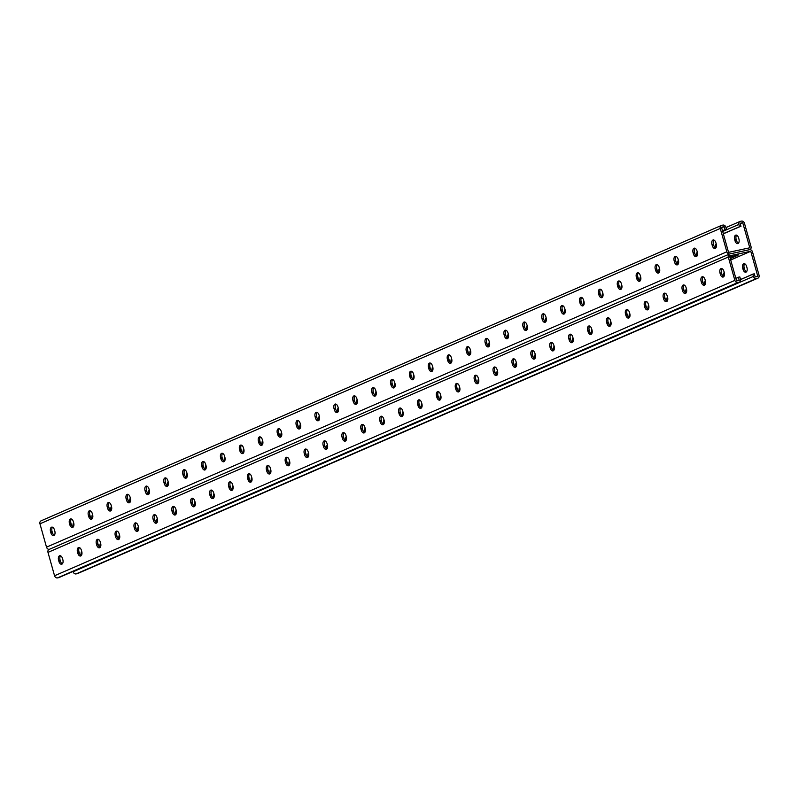 <?xml version="1.0" encoding="UTF-8"?>
<svg xmlns="http://www.w3.org/2000/svg" width="799" height="799" viewBox="0 0 799 799"><rect width="100%" height="100%" fill="white"/><g stroke="black" fill="none" stroke-linecap="round" stroke-linejoin="round"><path stroke-width="1.2" d="M752.648 274.377L751.869 274.536L752.808 274.127L753.447 276.394A2.727 2.247 -113.5 0 0 756.393 278.541L757.572 278.282A2.727 2.247 -113.5 0 0 759.05 275.196L752.488 251.835A2.727 2.247 -113.5 0 0 749.532 249.697L729.777 253.932L749.532 249.697A2.727 2.247 66.5 0 0 751.01 246.601L744.448 223.241A2.727 2.247 66.5 0 0 741.502 221.103L740.323 221.353A2.727 2.247 66.5 0 0 738.845 224.449L739.484 226.716L740.953 226.397L740.074 223.261L742.73 222.691L740.224 223.78M740.174 226.566L723.295 233.658M739.225 226.976L737.587 227.535M738.276 227.385L736.648 227.945M737.337 227.795L735.699 228.354M736.388 228.204L734.76 228.764M735.44 228.614L733.812 229.173M734.501 229.023L732.863 229.583M733.552 229.433L731.924 229.992M732.613 229.842L730.975 230.402M731.664 230.262L730.036 230.811M730.715 230.671L729.087 231.221M729.777 231.081L728.139 231.64M728.828 231.49L727.2 232.05M727.889 231.9L726.251 232.459M726.94 232.309L725.312 232.869M725.991 232.719L724.363 233.278M725.053 233.128L723.415 233.688M724.104 233.538L723.365 233.907M739.484 226.716L738.536 227.126M742.73 222.691L749.782 247.79L728.548 252.344L721.497 227.246L724.144 226.676L725.033 229.812L722.456 230.651M394.926 383.28A3.785 2.117 -102.1 0 0 394.526 387.325L394.566 387.455M376.029 391.48A3.785 2.117 -102.1 0 0 375.63 395.525L375.67 395.655M357.133 399.69A3.785 2.117 -102.1 0 0 356.734 403.735L356.773 403.865M338.237 407.889A3.785 2.117 -102.1 0 0 337.837 411.934L337.867 412.064M319.33 416.099A3.785 2.117 -102.1 0 0 318.941 420.144L318.971 420.274M300.434 424.299A3.785 2.117 -102.1 0 0 300.044 428.344L300.074 428.474M281.538 432.509A3.785 2.117 -102.1 0 0 281.138 436.554L281.178 436.683M262.641 440.708A3.785 2.117 -102.1 0 0 262.242 444.753L262.282 444.883M243.745 448.918A3.785 2.117 -102.1 0 0 243.345 452.963L243.385 453.093M224.849 457.118A3.785 2.117 -102.1 0 0 224.449 461.163L224.489 461.293M205.952 465.328A3.785 2.117 -102.1 0 0 205.553 469.373L205.593 469.502M187.056 473.527A3.785 2.117 -102.1 0 0 186.656 477.572L186.686 477.702M168.15 481.737A3.785 2.117 -102.1 0 0 167.76 485.782L167.79 485.912M149.253 489.937A3.785 2.117 -102.1 0 0 148.864 493.992L148.894 494.112M130.357 498.147A3.785 2.117 -102.1 0 0 129.957 502.191L129.997 502.321M111.46 506.346A3.785 2.117 -102.1 0 0 111.061 510.401L111.101 510.521M92.564 514.556A3.785 2.117 -102.1 0 0 92.165 518.601L92.205 518.731M73.668 522.756A3.785 2.117 -102.1 0 0 73.268 526.811L73.308 526.931M413.463 379.245L413.423 379.116A3.785 2.117 77.9 0 1 413.822 375.071M432.359 371.046L432.319 370.916A3.785 2.117 77.9 0 1 432.718 366.871M451.255 362.836L451.225 362.706A3.785 2.117 77.9 0 1 451.615 358.661M470.152 354.636L470.122 354.506A3.785 2.117 77.9 0 1 470.511 350.461M489.048 346.426L489.018 346.297A3.785 2.117 77.9 0 1 489.417 342.252M507.944 338.227L507.914 338.097A3.785 2.117 77.9 0 1 508.314 334.052M526.851 330.017L526.811 329.887A3.785 2.117 77.9 0 1 527.21 325.842M545.747 321.807L545.707 321.687A3.785 2.117 77.9 0 1 546.107 317.642M564.643 313.608L564.603 313.478A3.785 2.117 77.9 0 1 565.003 309.433M583.54 305.398L583.5 305.278A3.785 2.117 77.9 0 1 583.899 301.233M602.436 297.198L602.406 297.068A3.785 2.117 77.9 0 1 602.796 293.023M621.332 288.988L621.302 288.868A3.785 2.117 77.9 0 1 621.692 284.824M640.229 280.789L640.199 280.659A3.785 2.117 77.9 0 1 640.598 276.614M659.125 272.579L659.095 272.459A3.785 2.117 77.9 0 1 659.495 268.414M678.031 264.379L677.991 264.249A3.785 2.117 77.9 0 1 678.391 260.204M696.928 256.169L696.888 256.05A3.785 2.117 77.9 0 1 697.287 251.995M715.824 247.97L715.784 247.84A3.785 2.117 77.9 0 1 716.184 243.795M738.925 239.051A3.785 2.117 77.9 0 1 737.757 243.595A3.785 2.117 77.9 0 1 735 240.759L734.681 239.64A3.785 2.117 77.9 0 1 735.859 235.086A3.785 2.117 77.9 0 1 738.616 237.932L738.925 239.051M736.648 235.176A3.785 2.117 -102.1 0 0 736.159 239.32L736.478 240.439A3.785 2.117 -102.1 0 0 738.446 243.196M721.637 227.765L724.144 226.676M730.695 259.995L750.76 251.276L729.527 255.84L736.588 280.938L739.245 280.369L738.356 277.233L739.834 276.913L740.473 279.181A2.727 2.247 66.5 0 1 738.995 282.267L737.817 282.526A2.727 2.247 66.5 0 1 734.87 280.379L728.298 257.028A2.727 2.247 66.5 0 1 729.777 253.932A2.727 2.247 -113.5 0 1 726.83 251.795L720.259 228.434A2.727 2.247 -113.5 0 1 721.737 225.348L722.915 225.088A2.727 2.247 -113.5 0 1 725.872 227.236L726.501 229.493L725.033 229.812M725.722 229.663L724.084 230.222M724.773 230.072L723.135 230.631M723.824 230.492L722.536 230.971M49.308 549.332A2.727 2.247 -113.5 0 1 46.512 547.165L39.95 523.804A2.727 2.247 -113.5 0 1 41.428 520.718M373.782 387.735A3.785 2.117 -102.1 0 0 373.293 391.88L373.602 392.998A3.785 2.117 -102.1 0 0 375.58 395.755M354.886 395.934A3.785 2.117 -102.1 0 0 354.396 400.089L354.706 401.198A3.785 2.117 -102.1 0 0 356.684 403.964M335.989 404.144A3.785 2.117 -102.1 0 0 335.5 408.289L335.81 409.408A3.785 2.117 -102.1 0 0 337.777 412.164M317.083 412.344A3.785 2.117 -102.1 0 0 316.604 416.499L316.913 417.607A3.785 2.117 -102.1 0 0 318.881 420.374M298.187 420.554A3.785 2.117 -102.1 0 0 297.707 424.698L298.017 425.817A3.785 2.117 -102.1 0 0 299.985 428.574M279.29 428.753A3.785 2.117 -102.1 0 0 278.801 432.908L279.121 434.017A3.785 2.117 -102.1 0 0 281.088 436.783M260.394 436.963A3.785 2.117 -102.1 0 0 259.905 441.108L260.224 442.227A3.785 2.117 -102.1 0 0 262.192 444.983M241.498 445.163A3.785 2.117 -102.1 0 0 241.008 449.318L241.328 450.426A3.785 2.117 -102.1 0 0 243.296 453.193M222.601 453.373A3.785 2.117 -102.1 0 0 222.112 457.517L222.422 458.636A3.785 2.117 -102.1 0 0 224.399 461.393M203.705 461.572A3.785 2.117 -102.1 0 0 203.216 465.727L203.525 466.836A3.785 2.117 -102.1 0 0 205.503 469.602M184.809 469.782A3.785 2.117 -102.1 0 0 184.319 473.927L184.629 475.045A3.785 2.117 -102.1 0 0 186.596 477.802M165.902 477.982A3.785 2.117 -102.1 0 0 165.423 482.137L165.733 483.245A3.785 2.117 -102.1 0 0 167.7 486.012M147.006 486.192A3.785 2.117 -102.1 0 0 146.527 490.336L146.836 491.455A3.785 2.117 -102.1 0 0 148.804 494.211M128.11 494.391A3.785 2.117 -102.1 0 0 127.62 498.546L127.94 499.655A3.785 2.117 -102.1 0 0 129.907 502.421M109.213 502.601A3.785 2.117 -102.1 0 0 108.724 506.746L109.044 507.864A3.785 2.117 -102.1 0 0 111.011 510.621M90.317 510.801A3.785 2.117 -102.1 0 0 89.828 514.956L90.147 516.064A3.785 2.117 -102.1 0 0 92.115 518.831M71.421 519.01A3.785 2.117 -102.1 0 0 70.931 523.155L71.241 524.274A3.785 2.117 -102.1 0 0 73.218 527.03M52.524 527.21A3.785 2.117 -102.1 0 0 52.035 531.365L52.344 532.474A3.785 2.117 -102.1 0 0 54.322 535.24M394.476 387.555A3.785 2.117 77.9 0 1 392.509 384.788L392.189 383.68A3.785 2.117 77.9 0 1 392.679 379.525M413.373 379.345A3.785 2.117 77.9 0 1 411.405 376.589L411.086 375.47A3.785 2.117 77.9 0 1 411.575 371.325M432.269 371.145A3.785 2.117 77.9 0 1 430.301 368.379L429.982 367.27A3.785 2.117 77.9 0 1 430.471 363.116M451.165 362.936A3.785 2.117 77.9 0 1 449.198 360.179L448.888 359.061A3.785 2.117 77.9 0 1 449.368 354.916M470.062 354.736A3.785 2.117 77.9 0 1 468.094 351.969L467.785 350.861A3.785 2.117 77.9 0 1 468.264 346.706M488.958 346.526A3.785 2.117 77.9 0 1 486.991 343.77L486.681 342.651A3.785 2.117 77.9 0 1 487.17 338.506M507.864 338.327A3.785 2.117 77.9 0 1 505.887 335.56L505.577 334.451A3.785 2.117 77.9 0 1 506.067 330.297M526.761 330.117A3.785 2.117 77.9 0 1 524.783 327.36L524.474 326.242A3.785 2.117 77.9 0 1 524.963 322.097M545.657 321.917A3.785 2.117 77.9 0 1 543.69 319.151L543.37 318.042A3.785 2.117 77.9 0 1 543.859 313.887M564.553 313.707A3.785 2.117 77.9 0 1 562.586 310.951L562.266 309.832A3.785 2.117 77.9 0 1 562.756 305.687M583.45 305.508A3.785 2.117 77.9 0 1 581.482 302.741L581.163 301.632A3.785 2.117 77.9 0 1 581.652 297.478M602.346 297.298A3.785 2.117 77.9 0 1 600.379 294.541L600.069 293.423A3.785 2.117 77.9 0 1 600.548 289.278M621.242 289.098A3.785 2.117 77.9 0 1 619.275 286.332L618.965 285.223A3.785 2.117 77.9 0 1 619.445 281.068M640.139 280.888A3.785 2.117 77.9 0 1 638.171 278.132L637.862 277.013A3.785 2.117 77.9 0 1 638.351 272.868M659.045 272.689A3.785 2.117 77.9 0 1 657.068 269.922L656.758 268.814A3.785 2.117 77.9 0 1 657.247 264.659M677.942 264.479A3.785 2.117 77.9 0 1 675.964 261.722L675.654 260.604A3.785 2.117 77.9 0 1 676.144 256.459M696.838 256.279A3.785 2.117 77.9 0 1 694.87 253.513L694.551 252.404A3.785 2.117 77.9 0 1 695.04 248.249M715.734 248.07A3.785 2.117 77.9 0 1 713.767 245.313L713.447 244.194A3.785 2.117 77.9 0 1 713.936 240.05M372.134 393.318L371.815 392.199A3.785 2.117 77.9 0 1 372.993 387.645A3.785 2.117 77.9 0 1 375.75 390.491L376.059 391.61A3.785 2.117 77.9 0 1 374.891 396.154A3.785 2.117 77.9 0 1 372.134 393.318L373.602 392.998M353.238 401.517L352.918 400.399A3.785 2.117 77.9 0 1 354.097 395.855A3.785 2.117 77.9 0 1 356.853 398.691L357.163 399.81A3.785 2.117 77.9 0 1 355.994 404.364A3.785 2.117 77.9 0 1 353.238 401.517L354.706 401.198M334.342 409.727L334.022 408.609A3.785 2.117 77.9 0 1 335.19 404.054A3.785 2.117 77.9 0 1 337.957 406.901L338.267 408.019A3.785 2.117 77.9 0 1 337.098 412.564A3.785 2.117 77.9 0 1 334.342 409.727L335.81 409.408M315.435 417.927L315.126 416.808A3.785 2.117 77.9 0 1 316.294 412.264A3.785 2.117 77.9 0 1 319.061 415.1L319.37 416.219A3.785 2.117 77.9 0 1 318.202 420.773A3.785 2.117 77.9 0 1 315.435 417.927L316.913 417.607M296.539 426.137L296.229 425.018A3.785 2.117 77.9 0 1 297.398 420.464A3.785 2.117 77.9 0 1 300.154 423.31L300.474 424.429A3.785 2.117 77.9 0 1 299.305 428.973A3.785 2.117 77.9 0 1 296.539 426.137L298.017 425.817M277.643 434.336L277.333 433.218A3.785 2.117 77.9 0 1 278.501 428.673A3.785 2.117 77.9 0 1 281.258 431.51L281.578 432.629A3.785 2.117 77.9 0 1 280.399 437.183A3.785 2.117 77.9 0 1 277.643 434.336L279.121 434.017M258.746 442.546L258.437 441.428A3.785 2.117 77.9 0 1 259.605 436.873A3.785 2.117 77.9 0 1 262.362 439.72L262.681 440.838A3.785 2.117 77.9 0 1 261.503 445.383A3.785 2.117 77.9 0 1 258.746 442.546L260.224 442.227M239.85 450.746L239.54 449.627A3.785 2.117 77.9 0 1 240.709 445.083A3.785 2.117 77.9 0 1 243.465 447.929L243.785 449.038A3.785 2.117 77.9 0 1 242.606 453.592A3.785 2.117 77.9 0 1 239.85 450.746L241.328 450.426M220.953 458.956L220.634 457.837A3.785 2.117 77.9 0 1 221.812 453.283A3.785 2.117 77.9 0 1 224.569 456.129L224.879 457.248A3.785 2.117 77.9 0 1 223.71 461.792A3.785 2.117 77.9 0 1 220.953 458.956L222.422 458.636M202.057 467.155L201.738 466.037A3.785 2.117 77.9 0 1 202.916 461.492A3.785 2.117 77.9 0 1 205.673 464.339L205.982 465.447A3.785 2.117 77.9 0 1 204.814 470.002A3.785 2.117 77.9 0 1 202.057 467.155L203.525 466.836M183.161 475.365L182.841 474.246A3.785 2.117 77.9 0 1 184.01 469.692A3.785 2.117 77.9 0 1 186.776 472.539L187.086 473.657A3.785 2.117 77.9 0 1 185.917 478.202A3.785 2.117 77.9 0 1 183.161 475.365L184.629 475.045M164.254 483.565L163.945 482.446A3.785 2.117 77.9 0 1 165.113 477.902A3.785 2.117 77.9 0 1 167.88 480.748L168.19 481.857A3.785 2.117 77.9 0 1 167.021 486.411A3.785 2.117 77.9 0 1 164.254 483.565L165.733 483.245M145.358 491.775L145.048 490.656A3.785 2.117 77.9 0 1 146.217 486.102A3.785 2.117 77.9 0 1 148.974 488.948L149.293 490.067A3.785 2.117 77.9 0 1 148.125 494.621A3.785 2.117 77.9 0 1 145.358 491.775L146.836 491.455M126.462 499.974L126.152 498.856A3.785 2.117 77.9 0 1 127.321 494.311A3.785 2.117 77.9 0 1 130.077 497.158L130.397 498.266A3.785 2.117 77.9 0 1 129.218 502.821A3.785 2.117 77.9 0 1 126.462 499.974L127.94 499.655M107.565 508.184L107.256 507.065A3.785 2.117 77.9 0 1 108.424 502.511A3.785 2.117 77.9 0 1 111.181 505.358L111.5 506.476A3.785 2.117 77.9 0 1 110.322 511.03A3.785 2.117 77.9 0 1 107.565 508.184L109.044 507.864M88.669 516.384L88.359 515.265A3.785 2.117 77.9 0 1 89.528 510.721A3.785 2.117 77.9 0 1 92.285 513.567L92.604 514.676A3.785 2.117 77.9 0 1 91.426 519.23A3.785 2.117 77.9 0 1 88.669 516.384L90.147 516.064M69.773 524.593L69.453 523.475A3.785 2.117 77.9 0 1 70.632 518.921A3.785 2.117 77.9 0 1 73.388 521.767L73.698 522.886A3.785 2.117 77.9 0 1 72.529 527.44A3.785 2.117 77.9 0 1 69.773 524.593L71.241 524.274M50.876 532.793L50.557 531.675A3.785 2.117 77.9 0 1 51.735 527.13A3.785 2.117 77.9 0 1 54.492 529.977L54.801 531.085A3.785 2.117 77.9 0 1 53.633 535.64A3.785 2.117 77.9 0 1 50.876 532.793L52.344 532.474M394.966 383.4L394.646 382.282A3.785 2.117 -102.1 0 0 391.89 379.445A3.785 2.117 -102.1 0 0 390.721 383.989L391.031 385.108A3.785 2.117 -102.1 0 0 393.787 387.954A3.785 2.117 -102.1 0 0 394.966 383.4M413.862 375.2L413.542 374.082A3.785 2.117 -102.1 0 0 410.786 371.235A3.785 2.117 -102.1 0 0 409.617 375.79L409.927 376.908A3.785 2.117 -102.1 0 0 412.683 379.745A3.785 2.117 -102.1 0 0 413.862 375.2M432.758 366.991L432.439 365.872A3.785 2.117 -102.1 0 0 429.682 363.036A3.785 2.117 -102.1 0 0 428.514 367.58L428.823 368.699A3.785 2.117 -102.1 0 0 431.58 371.545A3.785 2.117 -102.1 0 0 432.758 366.991M451.655 358.791L451.335 357.672A3.785 2.117 -102.1 0 0 448.579 354.826A3.785 2.117 -102.1 0 0 447.41 359.38L447.72 360.499A3.785 2.117 -102.1 0 0 450.486 363.335A3.785 2.117 -102.1 0 0 451.655 358.791M470.551 350.581L470.241 349.463A3.785 2.117 -102.1 0 0 467.475 346.626A3.785 2.117 -102.1 0 0 466.306 351.17L466.616 352.289A3.785 2.117 -102.1 0 0 469.383 355.136A3.785 2.117 -102.1 0 0 470.551 350.581M489.447 342.381L489.138 341.263A3.785 2.117 -102.1 0 0 486.371 338.416A3.785 2.117 -102.1 0 0 485.203 342.971L485.522 344.089A3.785 2.117 -102.1 0 0 488.279 346.926A3.785 2.117 -102.1 0 0 489.447 342.381M508.344 334.172L508.034 333.053A3.785 2.117 -102.1 0 0 505.278 330.217A3.785 2.117 -102.1 0 0 504.099 334.761L504.419 335.88A3.785 2.117 -102.1 0 0 507.175 338.726A3.785 2.117 -102.1 0 0 508.344 334.172M527.24 325.972L526.931 324.853A3.785 2.117 -102.1 0 0 524.174 322.007A3.785 2.117 -102.1 0 0 522.995 326.561L523.315 327.68A3.785 2.117 -102.1 0 0 526.072 330.516A3.785 2.117 -102.1 0 0 527.24 325.972M546.146 317.762L545.827 316.644A3.785 2.117 -102.1 0 0 543.07 313.807A3.785 2.117 -102.1 0 0 541.902 318.352L542.211 319.47A3.785 2.117 -102.1 0 0 544.968 322.317A3.785 2.117 -102.1 0 0 546.146 317.762M565.043 309.563L564.723 308.444A3.785 2.117 -102.1 0 0 561.967 305.598A3.785 2.117 -102.1 0 0 560.798 310.152L561.108 311.26A3.785 2.117 -102.1 0 0 563.864 314.107A3.785 2.117 -102.1 0 0 565.043 309.563M583.939 301.353L583.62 300.234A3.785 2.117 -102.1 0 0 580.863 297.398A3.785 2.117 -102.1 0 0 579.694 301.942L580.004 303.061A3.785 2.117 -102.1 0 0 582.761 305.907A3.785 2.117 -102.1 0 0 583.939 301.353M602.836 293.153L602.516 292.034A3.785 2.117 -102.1 0 0 599.759 289.188A3.785 2.117 -102.1 0 0 598.591 293.742L598.9 294.851A3.785 2.117 -102.1 0 0 601.667 297.697A3.785 2.117 -102.1 0 0 602.836 293.153M621.732 284.943L621.422 283.825A3.785 2.117 -102.1 0 0 618.656 280.988A3.785 2.117 -102.1 0 0 617.487 285.533L617.797 286.651A3.785 2.117 -102.1 0 0 620.563 289.498A3.785 2.117 -102.1 0 0 621.732 284.943M640.628 276.744L640.319 275.625A3.785 2.117 -102.1 0 0 637.552 272.779A3.785 2.117 -102.1 0 0 636.384 277.333L636.703 278.442A3.785 2.117 -102.1 0 0 639.46 281.288A3.785 2.117 -102.1 0 0 640.628 276.744M659.525 268.534L659.215 267.415A3.785 2.117 -102.1 0 0 656.458 264.579A3.785 2.117 -102.1 0 0 655.28 269.123L655.599 270.242A3.785 2.117 -102.1 0 0 658.356 273.088A3.785 2.117 -102.1 0 0 659.525 268.534M678.421 260.334L678.111 259.216A3.785 2.117 -102.1 0 0 675.355 256.369A3.785 2.117 -102.1 0 0 674.176 260.923L674.496 262.032A3.785 2.117 -102.1 0 0 677.252 264.878A3.785 2.117 -102.1 0 0 678.421 260.334M697.317 252.124L697.008 251.006A3.785 2.117 -102.1 0 0 694.251 248.159A3.785 2.117 -102.1 0 0 693.083 252.714L693.392 253.832A3.785 2.117 -102.1 0 0 696.149 256.679A3.785 2.117 -102.1 0 0 697.317 252.124M716.224 243.925L715.904 242.806A3.785 2.117 -102.1 0 0 713.147 239.96A3.785 2.117 -102.1 0 0 711.979 244.514L712.289 245.623A3.785 2.117 -102.1 0 0 715.045 248.469A3.785 2.117 -102.1 0 0 716.224 243.925M738.356 277.233L735.919 278.571M730.306 258.606L731.075 258.307L730.676 256.869M731.075 258.307L738.386 254.991L729.906 257.188M49.468 549.303A2.727 2.247 66.5 0 0 47.99 552.399L54.552 575.759A2.727 2.247 66.5 0 0 57.498 577.897L58.677 577.647A2.727 2.247 66.5 0 0 59.356 577.347M383.61 424.349A3.785 2.117 77.9 0 1 381.642 421.582L381.333 420.474A3.785 2.117 77.9 0 1 381.812 416.319M364.714 432.549A3.785 2.117 77.9 0 1 362.746 429.792L362.436 428.673A3.785 2.117 77.9 0 1 362.916 424.529M345.817 440.758A3.785 2.117 77.9 0 1 343.85 437.992L343.53 436.883A3.785 2.117 77.9 0 1 344.019 432.728M326.921 448.958A3.785 2.117 77.9 0 1 324.953 446.202L324.634 445.083A3.785 2.117 77.9 0 1 325.123 440.938M308.024 457.168A3.785 2.117 77.9 0 1 306.057 454.401L305.737 453.293A3.785 2.117 77.9 0 1 306.227 449.138M289.128 465.368A3.785 2.117 77.9 0 1 287.151 462.611L286.841 461.492A3.785 2.117 77.9 0 1 287.33 457.348M270.232 473.577A3.785 2.117 77.9 0 1 268.254 470.811L267.945 469.702A3.785 2.117 77.9 0 1 268.434 465.547M251.325 481.777A3.785 2.117 77.9 0 1 249.358 479.02L249.048 477.902A3.785 2.117 77.9 0 1 249.538 473.757M232.429 489.987A3.785 2.117 77.9 0 1 230.462 487.22L230.152 486.112A3.785 2.117 77.9 0 1 230.631 481.957M213.533 498.186A3.785 2.117 77.9 0 1 211.565 495.43L211.256 494.311A3.785 2.117 77.9 0 1 211.735 490.167M194.636 506.396A3.785 2.117 77.9 0 1 192.669 503.63L192.349 502.521A3.785 2.117 77.9 0 1 192.839 498.366M175.74 514.596A3.785 2.117 77.9 0 1 173.773 511.839L173.453 510.721A3.785 2.117 77.9 0 1 173.942 506.576M156.844 522.806A3.785 2.117 77.9 0 1 154.876 520.049L154.557 518.931A3.785 2.117 77.9 0 1 155.046 514.776M137.947 531.005A3.785 2.117 77.9 0 1 135.97 528.249L135.66 527.13A3.785 2.117 77.9 0 1 136.15 522.985M119.051 539.215A3.785 2.117 77.9 0 1 117.073 536.459L116.764 535.34A3.785 2.117 77.9 0 1 117.253 531.185M100.145 547.415A3.785 2.117 77.9 0 1 98.177 544.658L97.868 543.54A3.785 2.117 77.9 0 1 98.357 539.395M81.248 555.625A3.785 2.117 77.9 0 1 79.281 552.868L78.971 551.749A3.785 2.117 77.9 0 1 79.451 547.595M62.352 563.824A3.785 2.117 77.9 0 1 60.384 561.068L60.075 559.949A3.785 2.117 77.9 0 1 60.554 555.804M400.718 408.119A3.785 2.117 -102.1 0 0 400.229 412.264L400.539 413.383A3.785 2.117 -102.1 0 0 402.506 416.139M419.615 399.909A3.785 2.117 -102.1 0 0 419.125 404.064L419.435 405.173A3.785 2.117 -102.1 0 0 421.413 407.939M438.511 391.71A3.785 2.117 -102.1 0 0 438.022 395.855L438.331 396.973A3.785 2.117 -102.1 0 0 440.309 399.73M457.408 383.5A3.785 2.117 -102.1 0 0 456.918 387.655L457.238 388.763A3.785 2.117 -102.1 0 0 459.205 391.53M476.304 375.3A3.785 2.117 -102.1 0 0 475.814 379.445L476.134 380.564A3.785 2.117 -102.1 0 0 478.102 383.32M495.2 367.091A3.785 2.117 -102.1 0 0 494.711 371.245L495.03 372.354A3.785 2.117 -102.1 0 0 496.998 375.121M514.097 358.891A3.785 2.117 -102.1 0 0 513.617 363.036L513.927 364.154A3.785 2.117 -102.1 0 0 515.894 366.911M532.993 350.681A3.785 2.117 -102.1 0 0 532.514 354.836L532.823 355.945A3.785 2.117 -102.1 0 0 534.791 358.711M551.899 342.481A3.785 2.117 -102.1 0 0 551.41 346.626L551.719 347.745A3.785 2.117 -102.1 0 0 553.687 350.501M570.796 334.272A3.785 2.117 -102.1 0 0 570.306 338.426L570.616 339.535A3.785 2.117 -102.1 0 0 572.593 342.302M589.692 326.072A3.785 2.117 -102.1 0 0 589.203 330.217L589.512 331.335A3.785 2.117 -102.1 0 0 591.49 334.092M608.588 317.862A3.785 2.117 -102.1 0 0 608.099 322.017L608.419 323.126A3.785 2.117 -102.1 0 0 610.386 325.892M627.485 309.662A3.785 2.117 -102.1 0 0 626.995 313.807L627.315 314.926A3.785 2.117 -102.1 0 0 629.282 317.682M646.381 301.453A3.785 2.117 -102.1 0 0 645.892 305.608L646.211 306.716A3.785 2.117 -102.1 0 0 648.179 309.483M665.277 293.253A3.785 2.117 -102.1 0 0 664.798 297.398L665.108 298.516A3.785 2.117 -102.1 0 0 667.075 301.273M684.174 285.043A3.785 2.117 -102.1 0 0 683.694 289.198L684.004 290.307A3.785 2.117 -102.1 0 0 685.971 293.073M703.08 276.844A3.785 2.117 -102.1 0 0 702.591 280.988L702.9 282.107A3.785 2.117 -102.1 0 0 704.868 284.863M721.976 268.634A3.785 2.117 -102.1 0 0 721.487 272.789L721.797 273.897A3.785 2.117 -102.1 0 0 723.774 276.664M379.855 420.783L380.164 421.902A3.785 2.117 -102.1 0 0 382.931 424.748A3.785 2.117 -102.1 0 0 384.099 420.194L383.79 419.085A3.785 2.117 -102.1 0 0 381.023 416.239A3.785 2.117 -102.1 0 0 379.855 420.783L381.333 420.474M360.958 428.993L361.268 430.112A3.785 2.117 -102.1 0 0 364.034 432.958A3.785 2.117 -102.1 0 0 365.203 428.404L364.883 427.285A3.785 2.117 -102.1 0 0 362.127 424.439A3.785 2.117 -102.1 0 0 360.958 428.993L362.436 428.673M342.062 437.193L342.372 438.311A3.785 2.117 -102.1 0 0 345.128 441.158A3.785 2.117 -102.1 0 0 346.307 436.604L345.987 435.495A3.785 2.117 -102.1 0 0 343.23 432.649A3.785 2.117 -102.1 0 0 342.062 437.193L343.53 436.883M323.166 445.403L323.475 446.521A3.785 2.117 -102.1 0 0 326.232 449.368A3.785 2.117 -102.1 0 0 327.41 444.813L327.091 443.695A3.785 2.117 -102.1 0 0 324.334 440.848A3.785 2.117 -102.1 0 0 323.166 445.403L324.634 445.083M304.269 453.602L304.579 454.721A3.785 2.117 -102.1 0 0 307.335 457.567A3.785 2.117 -102.1 0 0 308.514 453.013L308.194 451.904A3.785 2.117 -102.1 0 0 305.438 449.058A3.785 2.117 -102.1 0 0 304.269 453.602L305.737 453.293M285.363 461.812L285.682 462.931A3.785 2.117 -102.1 0 0 288.439 465.777A3.785 2.117 -102.1 0 0 289.608 461.223L289.298 460.104A3.785 2.117 -102.1 0 0 286.541 457.258A3.785 2.117 -102.1 0 0 285.363 461.812L286.841 461.492M266.466 470.012L266.786 471.13A3.785 2.117 -102.1 0 0 269.543 473.977A3.785 2.117 -102.1 0 0 270.711 469.422L270.402 468.314A3.785 2.117 -102.1 0 0 267.645 465.467A3.785 2.117 -102.1 0 0 266.466 470.012L267.945 469.702M247.57 478.221L247.89 479.34A3.785 2.117 -102.1 0 0 250.646 482.187A3.785 2.117 -102.1 0 0 251.815 477.632L251.505 476.514A3.785 2.117 -102.1 0 0 248.739 473.667A3.785 2.117 -102.1 0 0 247.57 478.221L249.048 477.902M228.674 486.421L228.983 487.54A3.785 2.117 -102.1 0 0 231.75 490.386A3.785 2.117 -102.1 0 0 232.918 485.832L232.609 484.723A3.785 2.117 -102.1 0 0 229.842 481.877A3.785 2.117 -102.1 0 0 228.674 486.421L230.152 486.112M209.777 494.631L210.087 495.75A3.785 2.117 -102.1 0 0 212.854 498.596A3.785 2.117 -102.1 0 0 214.022 494.042L213.703 492.923A3.785 2.117 -102.1 0 0 210.946 490.077A3.785 2.117 -102.1 0 0 209.777 494.631L211.256 494.311M190.881 502.831L191.191 503.949A3.785 2.117 -102.1 0 0 193.947 506.796A3.785 2.117 -102.1 0 0 195.126 502.241L194.806 501.133A3.785 2.117 -102.1 0 0 192.05 498.286A3.785 2.117 -102.1 0 0 190.881 502.831L192.349 502.521M171.985 511.04L172.294 512.159A3.785 2.117 -102.1 0 0 175.051 515.005A3.785 2.117 -102.1 0 0 176.229 510.451L175.91 509.333A3.785 2.117 -102.1 0 0 173.153 506.486A3.785 2.117 -102.1 0 0 171.985 511.04L173.453 510.721M153.088 519.24L153.398 520.359A3.785 2.117 -102.1 0 0 156.155 523.205A3.785 2.117 -102.1 0 0 157.333 518.651L157.013 517.542A3.785 2.117 -102.1 0 0 154.257 514.696A3.785 2.117 -102.1 0 0 153.088 519.24L154.557 518.931M134.182 527.45L134.502 528.568A3.785 2.117 -102.1 0 0 137.258 531.415A3.785 2.117 -102.1 0 0 138.427 526.861L138.117 525.742A3.785 2.117 -102.1 0 0 135.361 522.896A3.785 2.117 -102.1 0 0 134.182 527.45L135.66 527.13M115.286 535.65L115.605 536.768A3.785 2.117 -102.1 0 0 118.362 539.615A3.785 2.117 -102.1 0 0 119.53 535.06L119.221 533.952A3.785 2.117 -102.1 0 0 116.464 531.105A3.785 2.117 -102.1 0 0 115.286 535.65L116.764 535.34M96.389 543.859L96.709 544.978A3.785 2.117 -102.1 0 0 99.466 547.824A3.785 2.117 -102.1 0 0 100.634 543.27L100.324 542.151A3.785 2.117 -102.1 0 0 97.568 539.305A3.785 2.117 -102.1 0 0 96.389 543.859L97.868 543.54M77.493 552.059L77.803 553.178A3.785 2.117 -102.1 0 0 80.569 556.024A3.785 2.117 -102.1 0 0 81.738 551.47L81.428 550.361A3.785 2.117 -102.1 0 0 78.662 547.515A3.785 2.117 -102.1 0 0 77.493 552.059L78.971 551.749M58.597 560.269L58.906 561.387A3.785 2.117 -102.1 0 0 61.673 564.234A3.785 2.117 -102.1 0 0 62.841 559.68L62.522 558.561A3.785 2.117 -102.1 0 0 59.765 555.714A3.785 2.117 -102.1 0 0 58.597 560.269L60.075 559.949M402.686 410.876L402.996 411.994A3.785 2.117 77.9 0 1 401.827 416.549A3.785 2.117 77.9 0 1 399.071 413.702L398.751 412.584A3.785 2.117 77.9 0 1 399.919 408.029A3.785 2.117 77.9 0 1 402.686 410.876M421.582 402.676L421.892 403.785A3.785 2.117 77.9 0 1 420.723 408.339A3.785 2.117 77.9 0 1 417.967 405.493L417.647 404.374A3.785 2.117 77.9 0 1 418.826 399.83A3.785 2.117 77.9 0 1 421.582 402.676M440.479 394.466L440.788 395.585A3.785 2.117 77.9 0 1 439.62 400.129A3.785 2.117 77.9 0 1 436.863 397.293L436.544 396.174A3.785 2.117 77.9 0 1 437.722 391.62A3.785 2.117 77.9 0 1 440.479 394.466M459.375 386.267L459.695 387.375A3.785 2.117 77.9 0 1 458.516 391.929A3.785 2.117 77.9 0 1 455.76 389.083L455.45 387.964A3.785 2.117 77.9 0 1 456.619 383.42A3.785 2.117 77.9 0 1 459.375 386.267M478.271 378.057L478.591 379.175A3.785 2.117 77.9 0 1 477.412 383.72A3.785 2.117 77.9 0 1 474.656 380.883L474.346 379.765A3.785 2.117 77.9 0 1 475.515 375.21A3.785 2.117 77.9 0 1 478.271 378.057M497.168 369.857L497.487 370.966A3.785 2.117 77.9 0 1 496.309 375.52A3.785 2.117 77.9 0 1 493.552 372.674L493.243 371.555A3.785 2.117 77.9 0 1 494.411 367.011A3.785 2.117 77.9 0 1 497.168 369.857M516.064 361.647L516.384 362.766A3.785 2.117 77.9 0 1 515.215 367.31A3.785 2.117 77.9 0 1 512.449 364.474L512.139 363.355A3.785 2.117 77.9 0 1 513.308 358.801A3.785 2.117 77.9 0 1 516.064 361.647M534.97 353.448L535.28 354.556A3.785 2.117 77.9 0 1 534.112 359.111A3.785 2.117 77.9 0 1 531.345 356.264L531.035 355.146A3.785 2.117 77.9 0 1 532.204 350.601A3.785 2.117 77.9 0 1 534.97 353.448M553.867 345.238L554.176 346.357A3.785 2.117 77.9 0 1 553.008 350.901A3.785 2.117 77.9 0 1 550.251 348.064L549.932 346.946A3.785 2.117 77.9 0 1 551.1 342.391A3.785 2.117 77.9 0 1 553.867 345.238M572.763 337.028L573.073 338.147A3.785 2.117 77.9 0 1 571.904 342.701A3.785 2.117 77.9 0 1 569.148 339.855L568.828 338.736A3.785 2.117 77.9 0 1 570.007 334.192A3.785 2.117 77.9 0 1 572.763 337.028M591.659 328.828L591.969 329.947A3.785 2.117 77.9 0 1 590.801 334.491A3.785 2.117 77.9 0 1 588.044 331.655L587.724 330.536A3.785 2.117 77.9 0 1 588.903 325.982A3.785 2.117 77.9 0 1 591.659 328.828M610.556 320.619L610.875 321.737A3.785 2.117 77.9 0 1 609.697 326.292A3.785 2.117 77.9 0 1 606.94 323.445L606.631 322.327A3.785 2.117 77.9 0 1 607.799 317.782A3.785 2.117 77.9 0 1 610.556 320.619M629.452 312.419L629.772 313.538A3.785 2.117 77.9 0 1 628.593 318.082A3.785 2.117 77.9 0 1 625.837 315.245L625.527 314.127A3.785 2.117 77.9 0 1 626.696 309.573A3.785 2.117 77.9 0 1 629.452 312.419M648.349 304.209L648.668 305.328A3.785 2.117 77.9 0 1 647.49 309.882A3.785 2.117 77.9 0 1 644.733 307.036L644.423 305.917A3.785 2.117 77.9 0 1 645.592 301.373A3.785 2.117 77.9 0 1 648.349 304.209M667.245 296.01L667.564 297.128A3.785 2.117 77.9 0 1 666.396 301.672A3.785 2.117 77.9 0 1 663.629 298.836L663.32 297.717A3.785 2.117 77.9 0 1 664.488 293.163A3.785 2.117 77.9 0 1 667.245 296.01M686.151 287.8L686.461 288.918A3.785 2.117 77.9 0 1 685.292 293.473A3.785 2.117 77.9 0 1 682.526 290.626L682.216 289.508A3.785 2.117 77.9 0 1 683.385 284.963A3.785 2.117 77.9 0 1 686.151 287.8M705.048 279.6L705.357 280.719A3.785 2.117 77.9 0 1 704.189 285.263A3.785 2.117 77.9 0 1 701.432 282.427L701.113 281.308A3.785 2.117 77.9 0 1 702.281 276.754A3.785 2.117 77.9 0 1 705.048 279.6M723.944 271.39L724.254 272.509A3.785 2.117 77.9 0 1 723.085 277.063A3.785 2.117 77.9 0 1 720.328 274.217L720.009 273.098A3.785 2.117 77.9 0 1 721.187 268.554A3.785 2.117 77.9 0 1 723.944 271.39M750.76 251.276L757.822 276.384L755.165 276.953L754.286 273.817L752.808 274.127M77.932 573.362A2.727 2.247 -113.5 0 1 77.263 573.652L76.085 573.912A2.727 2.247 -113.5 0 1 73.128 571.764L73.039 571.445M751.869 274.536L741.312 279.29M402.596 416.039L402.566 415.919A3.785 2.117 77.9 0 1 402.966 411.865M383.7 424.249L383.67 424.119A3.785 2.117 77.9 0 1 384.059 420.074M364.803 432.449L364.773 432.329A3.785 2.117 77.9 0 1 365.163 428.274M345.907 440.658L345.867 440.529A3.785 2.117 77.9 0 1 346.267 436.484M327.011 448.858L326.971 448.738A3.785 2.117 77.9 0 1 327.37 444.683M308.114 457.068L308.074 456.938A3.785 2.117 77.9 0 1 308.474 452.893M289.218 465.268L289.178 465.148A3.785 2.117 77.9 0 1 289.578 461.093M270.322 473.477L270.282 473.348A3.785 2.117 77.9 0 1 270.681 469.303M251.415 481.677L251.385 481.557A3.785 2.117 77.9 0 1 251.785 477.502M232.519 489.887L232.489 489.757A3.785 2.117 77.9 0 1 232.879 485.712M213.623 498.087L213.593 497.967A3.785 2.117 77.9 0 1 213.982 493.912M194.726 506.296L194.686 506.167A3.785 2.117 77.9 0 1 195.086 502.122M175.83 514.496L175.79 514.376A3.785 2.117 77.9 0 1 176.189 510.321M156.934 522.706L156.894 522.576A3.785 2.117 77.9 0 1 157.293 518.531M138.037 530.906L137.997 530.786A3.785 2.117 77.9 0 1 138.397 526.731M119.141 539.115L119.101 538.985A3.785 2.117 77.9 0 1 119.5 534.94M100.235 547.315L100.205 547.195A3.785 2.117 77.9 0 1 100.604 543.14M81.338 555.525L81.308 555.395A3.785 2.117 77.9 0 1 81.698 551.35M421.862 403.665A3.785 2.117 -102.1 0 0 421.463 407.71L421.502 407.84M440.758 395.455A3.785 2.117 -102.1 0 0 440.359 399.5L440.399 399.63M459.655 387.255A3.785 2.117 -102.1 0 0 459.255 391.3L459.295 391.43M478.551 379.046A3.785 2.117 -102.1 0 0 478.152 383.091L478.192 383.22M497.447 370.846A3.785 2.117 -102.1 0 0 497.048 374.891L497.088 375.021M516.344 362.636A3.785 2.117 -102.1 0 0 515.954 366.681L515.984 366.811M535.24 354.436A3.785 2.117 -102.1 0 0 534.851 358.481L534.881 358.611M554.146 346.227A3.785 2.117 -102.1 0 0 553.747 350.272L553.777 350.401M573.043 338.027A3.785 2.117 -102.1 0 0 572.643 342.072L572.683 342.202M591.939 329.817A3.785 2.117 -102.1 0 0 591.54 333.862L591.58 333.992M610.836 321.617A3.785 2.117 -102.1 0 0 610.436 325.662L610.476 325.792M629.732 313.408A3.785 2.117 -102.1 0 0 629.332 317.453L629.372 317.583M648.628 305.208A3.785 2.117 -102.1 0 0 648.229 309.253L648.269 309.383M667.525 296.998A3.785 2.117 -102.1 0 0 667.135 301.043L667.165 301.173M686.421 288.799A3.785 2.117 -102.1 0 0 686.031 292.843L686.061 292.973M705.327 280.589A3.785 2.117 -102.1 0 0 704.928 284.634L704.958 284.764M724.224 272.389A3.785 2.117 -102.1 0 0 723.824 276.434L723.864 276.564M746.656 266.526A3.785 2.117 -102.1 0 0 743.889 263.68A3.785 2.117 -102.1 0 0 742.72 268.224L743.03 269.343A3.785 2.117 -102.1 0 0 745.797 272.189A3.785 2.117 -102.1 0 0 746.965 267.635L746.656 266.526M746.476 271.79A3.785 2.117 77.9 0 1 744.508 269.023L744.199 267.915A3.785 2.117 77.9 0 1 744.678 263.76M737.417 277.643L738.196 277.473M736.468 278.052L737.257 277.882M749.812 275.605L749.033 275.775M750.76 275.196L749.971 275.365M748.873 276.015L748.084 276.184M747.924 276.424L747.145 276.594M746.985 276.834L746.196 277.003M746.036 277.243L745.247 277.413M745.087 277.653L744.308 277.822M744.149 278.062L743.36 278.232M743.2 278.471L742.411 278.641M742.261 278.881L741.472 279.051M751.709 274.786L750.92 274.946M738.845 224.449L722.676 231.46M726.83 251.795L46.512 547.165M720.259 228.434L39.95 523.804M52.035 531.365L50.557 531.675M70.931 523.155L69.453 523.475M89.828 514.956L88.359 515.265M108.724 506.746L107.256 507.065M127.62 498.546L126.152 498.856M146.527 490.336L145.048 490.656M165.423 482.137L163.945 482.446M184.319 473.927L182.841 474.246M203.216 465.727L201.738 466.037M222.112 457.517L220.634 457.837M241.008 449.318L239.54 449.627M259.905 441.108L258.437 441.428M278.801 432.908L277.333 433.218M297.707 424.698L296.229 425.018M316.604 416.499L315.126 416.808M335.5 408.289L334.022 408.609M354.396 400.089L352.918 400.399M373.293 391.88L371.815 392.199M735 240.759L736.478 240.439M734.681 239.64L736.159 239.32M713.767 245.313L712.289 245.623M713.447 244.194L711.979 244.514M694.87 253.513L693.392 253.832M694.551 252.404L693.083 252.714M675.964 261.722L674.496 262.032M675.654 260.604L674.176 260.923M657.068 269.922L655.599 270.242M656.758 268.814L655.28 269.123M638.171 278.132L636.703 278.442M637.862 277.013L636.384 277.333M619.275 286.332L617.797 286.651M618.965 285.223L617.487 285.533M600.379 294.541L598.9 294.851M600.069 293.423L598.591 293.742M581.482 302.741L580.004 303.061M581.163 301.632L579.694 301.942M562.586 310.951L561.108 311.26M562.266 309.832L560.798 310.152M543.69 319.151L542.211 319.47M543.37 318.042L541.902 318.352M524.783 327.36L523.315 327.68M524.474 326.242L522.995 326.561M505.887 335.56L504.419 335.88M505.577 334.451L504.099 334.761M486.991 343.77L485.522 344.089M486.681 342.651L485.203 342.971M468.094 351.969L466.616 352.289M467.785 350.861L466.306 351.17M449.198 360.179L447.72 360.499M448.888 359.061L447.41 359.38M430.301 368.379L428.823 368.699M429.982 367.27L428.514 367.58M411.405 376.589L409.927 376.908M411.086 375.47L409.617 375.79M392.509 384.788L391.031 385.108M392.189 383.68L390.721 383.989M728.298 257.028L47.99 552.399M734.87 280.379L54.552 575.759M737.817 282.526L57.498 577.897M738.995 282.267L58.677 577.647M60.384 561.068L58.906 561.387M79.281 552.868L77.803 553.178M98.177 544.658L96.709 544.978M117.073 536.459L115.605 536.768M135.97 528.249L134.502 528.568M154.876 520.049L153.398 520.359M173.773 511.839L172.294 512.159M192.669 503.63L191.191 503.949M211.565 495.43L210.087 495.75M230.462 487.22L228.983 487.54M249.358 479.02L247.89 479.34M268.254 470.811L266.786 471.13M287.151 462.611L285.682 462.931M306.057 454.401L304.579 454.721M324.953 446.202L323.475 446.521M343.85 437.992L342.372 438.311M362.746 429.792L361.268 430.112M381.642 421.582L380.164 421.902M753.447 276.394L73.128 571.764M757.572 278.282L77.263 573.652M756.393 278.541L76.085 573.912M721.487 272.789L720.009 273.098M721.797 273.897L720.328 274.217M702.591 280.988L701.113 281.308M702.9 282.107L701.432 282.427M683.694 289.198L682.216 289.508M684.004 290.307L682.526 290.626M664.798 297.398L663.32 297.717M665.108 298.516L663.629 298.836M645.892 305.608L644.423 305.917M646.211 306.716L644.733 307.036M626.995 313.807L625.527 314.127M627.315 314.926L625.837 315.245M608.099 322.017L606.631 322.327M608.419 323.126L606.94 323.445M589.203 330.217L587.724 330.536M589.512 331.335L588.044 331.655M570.306 338.426L568.828 338.736M570.616 339.535L569.148 339.855M551.41 346.626L549.932 346.946M551.719 347.745L550.251 348.064M532.514 354.836L531.035 355.146M532.823 355.945L531.345 356.264M513.617 363.036L512.139 363.355M513.927 364.154L512.449 364.474M494.711 371.245L493.243 371.555M495.03 372.354L493.552 372.674M475.814 379.445L474.346 379.765M476.134 380.564L474.656 380.883M456.918 387.655L455.45 387.964M457.238 388.763L455.76 389.083M438.022 395.855L436.544 396.174M438.331 396.973L436.863 397.293M419.125 404.064L417.647 404.374M419.435 405.173L417.967 405.493M400.229 412.264L398.751 412.584M400.539 413.383L399.071 413.702M742.72 268.224L744.199 267.915M743.03 269.343L744.508 269.023M739.974 221.473L725.961 227.555M721.387 225.458L41.079 520.828M729.427 254.042L49.109 549.422M739.345 282.157L59.026 577.527M757.921 278.172L77.613 573.542"/></g></svg>
